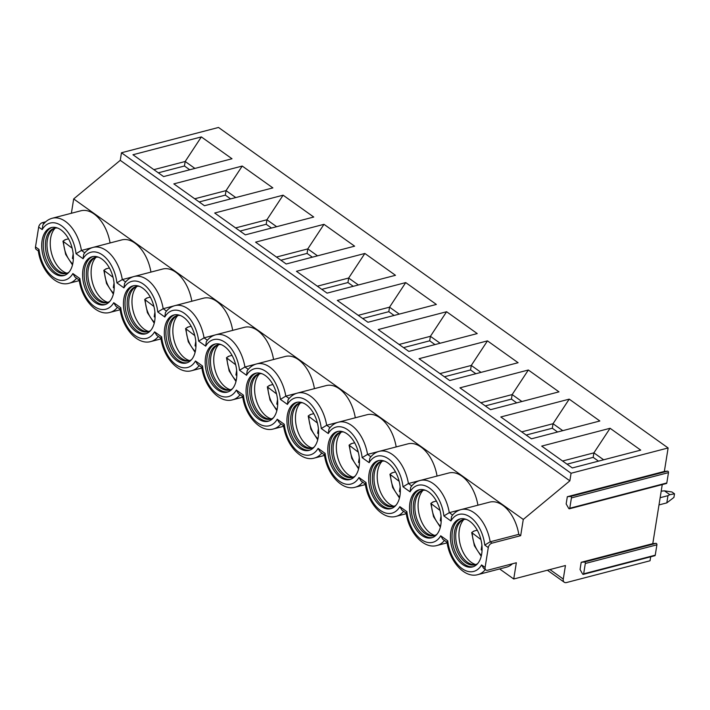 <?xml version="1.0" encoding="UTF-8"?>
<svg xmlns="http://www.w3.org/2000/svg" width="710" height="710" viewBox="0 0 710 710"><rect width="100%" height="100%" fill="white"/><g stroke="black" fill="none" stroke-linecap="round" stroke-linejoin="round"><path stroke-width="1.06" d="M71.382 213.257L73.68 198.933L120.256 160.336L121.472 152.756L218.511 127.463L668.119 447.966L664.356 471.431L667.631 471.147A1.029 0.63 75.4 0 1 668.474 472.62L666.814 482.96A1.029 0.63 75.4 0 1 666.433 483.501L569.384 508.795A1.029 0.63 75.4 0 1 568.683 508.351L566.163 503.94L567.317 496.716L570.591 496.441A1.029 0.63 75.4 0 1 571.426 497.905L569.766 508.253A1.029 0.63 75.4 0 1 569.384 508.795M38.331 250.932L36.281 249.476A4.136 2.662 -54.5 0 1 35.5 246.938L38.677 227.085A4.136 2.662 -54.5 0 1 42.44 222.647L45.733 221.786M650.679 556.8L650.049 560.767L566.527 582.537A5.165 3.328 -54.5 0 1 564.255 582.235A5.165 3.328 -54.5 0 1 563.27 579.058L565.444 565.524L513.738 578.996L516.339 562.755L487.708 570.219A4.136 2.662 -54.5 0 1 485.88 569.97A4.136 2.662 -54.5 0 1 485.099 567.432L488.285 547.579A4.136 2.662 -54.5 0 1 492.039 543.141L520.678 535.677L523.279 519.436L569.855 480.839L571.071 473.25L668.119 447.966M662.253 484.593L652.792 543.638L656.067 543.354A1.029 0.63 75.4 0 1 656.901 544.827L655.25 555.176A1.029 0.63 75.4 0 1 654.868 555.708L583.274 574.372A1.029 0.63 75.4 0 1 582.564 573.92L580.043 569.509L581.206 562.293L584.472 562.009A1.029 0.63 75.4 0 1 585.315 563.483L583.655 573.831A1.029 0.63 75.4 0 1 583.274 574.372M499.636 568.95L513.738 578.996M512.425 563.775A33.583 20.35 75.4 0 1 506.541 567.148L477.91 574.612A33.583 20.35 75.4 0 0 485.303 569.562M92.531 247.55L81.437 250.444L84.774 252.822M38.677 227.085L42.192 229.587L42.822 225.088C45.325 221.547 48.466 219.266 52.238 218.245L80.878 210.79A33.583 20.35 75.4 0 1 110.068 242.962M73.68 198.933L523.279 519.436M518.797 534.346L490.166 541.801L484.77 545.076A29.456 17.848 -104.6 0 0 470.375 517.226A29.456 17.848 -104.6 0 0 450.921 520.954L451.551 516.445C454.054 512.913 457.196 510.632 460.967 509.611L489.598 502.147A33.583 20.35 75.4 0 1 518.797 534.346L520.678 535.677M419.512 480.643L408.419 483.528L403.023 486.803L410.052 491.817L410.682 487.309C413.184 483.776 416.317 481.495 420.089 480.475L448.729 473.011A33.583 20.35 75.4 0 1 477.919 505.192M378.634 451.507L367.54 454.391L362.153 457.666L369.173 462.68L369.803 458.172C372.306 454.64 375.448 452.359 379.22 451.338L407.859 443.874A33.583 20.35 75.4 0 1 437.049 476.055M337.765 422.37L326.671 425.263L321.275 428.529L328.304 433.544L328.934 429.035C331.437 425.503 334.57 423.222 338.351 422.202L366.981 414.738A33.583 20.35 75.4 0 1 396.18 446.918M296.886 393.233L285.802 396.127L280.406 399.393L287.435 404.407L288.056 399.899C290.559 396.366 293.7 394.086 297.472 393.065L326.112 385.601A33.583 20.35 75.4 0 1 355.302 417.782M256.017 364.097L244.923 366.99L239.527 370.256L246.556 375.27L247.186 370.762C249.689 367.23 252.831 364.949 256.603 363.928L285.234 356.464A33.583 20.35 75.4 0 1 314.432 388.645M215.148 334.96L204.054 337.853L198.658 341.12L205.687 346.134L206.317 341.625C208.82 338.093 211.953 335.812 215.733 334.792L244.364 327.328A33.583 20.35 75.4 0 1 273.563 359.508M174.269 305.824L163.176 308.717L157.789 311.983L164.809 316.997L165.439 312.489C167.942 308.957 171.083 306.676 174.855 305.655L203.495 298.191A33.583 20.35 75.4 0 1 232.685 330.372M133.4 276.687L122.306 279.58L116.91 282.855L123.939 287.861L124.57 283.352C127.072 279.82 130.205 277.539 133.986 276.518L162.617 269.055A33.583 20.35 75.4 0 1 191.815 301.235M52.238 218.245A33.583 20.35 75.4 0 1 81.437 250.444L76.041 253.718L83.07 258.724L83.7 254.224C86.194 250.683 89.336 248.402 93.108 247.382L121.747 239.918A33.583 20.35 75.4 0 1 150.937 272.099M460.382 509.78L449.288 512.664L452.625 515.043M447.06 542.298L442.8 539.263L440.715 535.793L447.744 540.807L447.034 542.112C449.554 561.654 464.748 578.561 477.91 574.612M485.88 569.97L483.679 568.399L481.584 564.929L485.099 567.432M428.849 492.145A24.806 15.034 -104.6 0 0 419.131 489.802A24.806 15.034 -104.6 0 0 409.617 510.011A24.806 15.034 -104.6 0 0 421.909 535.464A24.806 15.034 -104.6 0 0 431.636 537.807A24.806 15.034 -104.6 0 0 441.15 517.599A24.806 15.034 -104.6 0 0 428.849 492.145M387.98 463.009A24.806 15.034 -104.6 0 0 378.252 460.666A24.806 15.034 -104.6 0 0 368.747 480.874A24.806 15.034 -104.6 0 0 381.039 506.328A24.806 15.034 -104.6 0 0 390.766 508.671A24.806 15.034 -104.6 0 0 400.271 488.462A24.806 15.034 -104.6 0 0 387.98 463.009M347.101 433.872A24.806 15.034 -104.6 0 0 337.383 431.529A24.806 15.034 -104.6 0 0 327.869 451.737A24.806 15.034 -104.6 0 0 340.17 477.191A24.806 15.034 -104.6 0 0 349.888 479.534A24.806 15.034 -104.6 0 0 359.402 459.326A24.806 15.034 -104.6 0 0 347.101 433.872M306.232 404.736A24.806 15.034 -104.6 0 0 296.505 402.392A24.806 15.034 -104.6 0 0 287 422.601A24.806 15.034 -104.6 0 0 299.292 448.054A24.806 15.034 -104.6 0 0 309.019 450.397A24.806 15.034 -104.6 0 0 318.524 430.189A24.806 15.034 -104.6 0 0 306.232 404.736M265.363 375.599A24.806 15.034 -104.6 0 0 255.636 373.256A24.806 15.034 -104.6 0 0 246.121 393.464A24.806 15.034 -104.6 0 0 258.422 418.918A24.806 15.034 -104.6 0 0 268.149 421.261A24.806 15.034 -104.6 0 0 277.654 401.052A24.806 15.034 -104.6 0 0 265.363 375.599M224.484 346.462A24.806 15.034 -104.6 0 0 214.766 344.119A24.806 15.034 -104.6 0 0 205.252 364.328A24.806 15.034 -104.6 0 0 217.553 389.781A24.806 15.034 -104.6 0 0 227.271 392.124A24.806 15.034 -104.6 0 0 236.785 371.916A24.806 15.034 -104.6 0 0 224.484 346.462M183.615 317.326A24.806 15.034 -104.6 0 0 173.888 314.983A24.806 15.034 -104.6 0 0 164.383 335.191A24.806 15.034 -104.6 0 0 176.675 360.644A24.806 15.034 -104.6 0 0 186.402 362.987A24.806 15.034 -104.6 0 0 195.907 342.779A24.806 15.034 -104.6 0 0 183.615 317.326M142.745 288.189A24.806 15.034 -104.6 0 0 133.018 285.855A24.806 15.034 -104.6 0 0 123.504 306.054A24.806 15.034 -104.6 0 0 135.805 331.508A24.806 15.034 -104.6 0 0 145.523 333.851A24.806 15.034 -104.6 0 0 155.037 313.642A24.806 15.034 -104.6 0 0 142.745 288.189M101.867 259.052A24.806 15.034 -104.6 0 0 92.14 256.718A24.806 15.034 -104.6 0 0 82.635 276.918A24.806 15.034 -104.6 0 0 94.927 302.371A24.806 15.034 -104.6 0 0 104.654 304.714A24.806 15.034 -104.6 0 0 114.168 284.506A24.806 15.034 -104.6 0 0 101.867 259.052M469.727 521.282A24.806 15.034 -104.6 0 0 460 518.939A24.806 15.034 -104.6 0 0 450.486 539.147A24.806 15.034 -104.6 0 0 462.787 564.601A24.806 15.034 -104.6 0 0 472.505 566.944A24.806 15.034 -104.6 0 0 482.019 546.735A24.806 15.034 -104.6 0 0 469.727 521.282M60.998 229.916A24.806 15.034 -104.6 0 0 51.271 227.582A24.806 15.034 -104.6 0 0 41.766 247.781A24.806 15.034 -104.6 0 0 54.058 273.235A24.806 15.034 -104.6 0 0 63.785 275.578A24.806 15.034 -104.6 0 0 73.29 255.369A24.806 15.034 -104.6 0 0 60.998 229.916M460.808 518.77A24.806 15.034 -104.6 0 0 452.128 539.387A24.806 15.034 -104.6 0 0 464.375 564.184A24.806 15.034 75.4 0 0 473.295 566.695M477.706 563.545A23.359 14.156 75.4 0 1 474.928 564.814A23.359 14.156 75.4 0 1 465.769 562.613A23.359 14.156 -104.6 0 1 454.196 538.641A23.359 14.156 -104.6 0 1 463.151 519.614A23.359 14.156 -104.6 0 1 466.195 519.374M463.958 519.445A23.359 14.156 -104.6 0 0 462.068 520.403A23.359 14.156 -104.6 0 0 456.006 540.567A23.359 14.156 -104.6 0 0 467.366 562.196A23.359 14.156 75.4 0 0 473.597 564.654A23.359 14.156 75.4 0 0 475.718 564.574A24.806 15.034 75.4 0 1 471.316 562.373A24.806 15.034 -104.6 0 1 459.512 541.135A24.806 15.034 -104.6 0 1 463.941 519.454M473.783 531.417A24.806 15.034 -104.6 0 1 473.783 531.098L477.262 530.192M473.783 531.098L471.697 532.553L474.395 545.75L481.22 556.303M480.901 539.556L471.697 532.553M481.895 545.227L481.167 549.797L482.054 550.428M481.167 549.797L482.081 549.558M419.93 489.634A24.806 15.034 -104.6 0 0 411.25 510.25A24.806 15.034 -104.6 0 0 423.506 535.047A24.806 15.034 75.4 0 0 432.425 537.559M436.836 534.408A23.359 14.156 75.4 0 1 434.058 535.677A23.359 14.156 75.4 0 1 424.899 533.476A23.359 14.156 -104.6 0 1 413.318 509.505A23.359 14.156 -104.6 0 1 422.272 490.477A23.359 14.156 -104.6 0 1 425.325 490.237M423.08 490.308A23.359 14.156 -104.6 0 0 421.199 491.267A23.359 14.156 -104.6 0 0 415.128 511.431A23.359 14.156 -104.6 0 0 426.488 533.059A23.359 14.156 75.4 0 0 432.727 535.517A23.359 14.156 75.4 0 0 434.839 535.438A24.806 15.034 75.4 0 1 430.446 533.237A24.806 15.034 -104.6 0 1 418.643 511.999A24.806 15.034 -104.6 0 1 423.071 490.317M432.914 502.281A24.806 15.034 -104.6 0 1 432.905 501.961L436.393 501.056M432.905 501.961L430.828 503.417L433.517 516.614L440.342 527.166M440.031 510.419L430.828 503.417M441.025 516.09L440.289 520.661L441.185 521.291M440.289 520.661L441.212 520.421M379.06 460.497A24.806 15.034 -104.6 0 0 370.38 481.114A24.806 15.034 -104.6 0 0 382.628 505.91A24.806 15.034 75.4 0 0 391.547 508.422M395.958 505.272A23.359 14.156 75.4 0 1 393.18 506.541A23.359 14.156 75.4 0 1 384.03 504.34A23.359 14.156 -104.6 0 1 372.448 480.368A23.359 14.156 -104.6 0 1 381.403 461.34A23.359 14.156 -104.6 0 1 384.447 461.101M382.211 461.172A23.359 14.156 -104.6 0 0 380.32 462.13A23.359 14.156 -104.6 0 0 374.259 482.294A23.359 14.156 -104.6 0 0 385.619 503.922A23.359 14.156 75.4 0 0 391.849 506.381A23.359 14.156 75.4 0 0 393.97 506.301A24.806 15.034 75.4 0 1 389.568 504.1A24.806 15.034 -104.6 0 1 377.764 482.862A24.806 15.034 -104.6 0 1 382.202 461.18M392.044 473.144A24.806 15.034 -104.6 0 1 392.035 472.824L395.514 471.919M392.035 472.824L389.95 474.28L392.648 487.477L399.473 498.029M399.153 481.282L389.95 474.28M400.147 486.953L399.419 491.524L400.307 492.163M399.419 491.524L400.333 491.284M338.182 431.361A24.806 15.034 -104.6 0 0 329.511 451.977A24.806 15.034 -104.6 0 0 341.758 476.774A24.806 15.034 75.4 0 0 350.678 479.285M355.089 476.135A23.359 14.156 75.4 0 1 352.311 477.404A23.359 14.156 75.4 0 1 343.152 475.203A23.359 14.156 -104.6 0 1 331.579 451.232A23.359 14.156 -104.6 0 1 340.534 432.204A23.359 14.156 -104.6 0 1 343.578 431.964M341.332 432.035A23.359 14.156 -104.6 0 0 339.451 432.993A23.359 14.156 -104.6 0 0 333.389 453.157A23.359 14.156 -104.6 0 0 344.74 474.786A23.359 14.156 75.4 0 0 350.98 477.244A23.359 14.156 75.4 0 0 353.092 477.164A24.806 15.034 75.4 0 1 348.699 474.963A24.806 15.034 -104.6 0 1 336.895 453.726A24.806 15.034 -104.6 0 1 341.324 432.044M351.166 444.007A24.806 15.034 -104.6 0 1 351.166 443.688L354.645 442.783M351.166 443.688L349.08 445.143L351.778 458.341L358.603 468.893M358.284 452.146L349.08 445.143M359.278 457.817L358.55 462.387L359.438 463.026M358.55 462.387L359.464 462.148M297.312 402.224A24.806 15.034 -104.6 0 0 288.633 422.84A24.806 15.034 -104.6 0 0 300.889 447.637A24.806 15.034 75.4 0 0 309.8 450.149M314.211 446.998A23.359 14.156 75.4 0 1 311.442 448.267A23.359 14.156 75.4 0 1 302.283 446.066A23.359 14.156 -104.6 0 1 290.701 422.095A23.359 14.156 -104.6 0 1 299.655 403.067A23.359 14.156 -104.6 0 1 302.7 402.827M300.463 402.898A23.359 14.156 -104.6 0 0 298.573 403.857A23.359 14.156 -104.6 0 0 292.511 424.021A23.359 14.156 -104.6 0 0 303.871 445.649A23.359 14.156 75.4 0 0 310.11 448.108A23.359 14.156 75.4 0 0 312.222 448.028A24.806 15.034 75.4 0 1 307.829 445.836A24.806 15.034 -104.6 0 1 296.017 424.589A24.806 15.034 -104.6 0 1 300.454 402.907M310.297 414.871A24.806 15.034 -104.6 0 1 310.288 414.551L313.776 413.646M310.288 414.551L308.202 416.007L310.9 429.204L317.725 439.756M317.414 423.009L308.202 416.007M318.408 428.68L317.672 433.251L318.559 433.89M317.672 433.251L318.595 433.011M256.443 373.087A24.806 15.034 -104.6 0 0 247.763 393.704A24.806 15.034 -104.6 0 0 260.011 418.501A24.806 15.034 75.4 0 0 268.93 421.012M273.341 417.862A23.359 14.156 75.4 0 1 270.563 419.131A23.359 14.156 75.4 0 1 261.404 416.93A23.359 14.156 -104.6 0 1 249.831 392.958A23.359 14.156 -104.6 0 1 258.786 373.93A23.359 14.156 -104.6 0 1 261.83 373.691M259.594 373.762A23.359 14.156 -104.6 0 0 257.703 374.72A23.359 14.156 -104.6 0 0 251.642 394.884A23.359 14.156 -104.6 0 0 263.002 416.513A23.359 14.156 75.4 0 0 269.232 418.971A23.359 14.156 75.4 0 0 271.353 418.891A24.806 15.034 75.4 0 1 266.951 416.699A24.806 15.034 -104.6 0 1 255.147 395.452A24.806 15.034 -104.6 0 1 259.585 373.771M269.418 385.734A24.806 15.034 -104.6 0 1 269.418 385.415L272.897 384.509M269.418 385.415L267.333 386.87L270.031 400.067L276.856 410.628M276.536 393.873L267.333 386.87M277.53 399.544L276.802 404.114L277.69 404.753M276.802 404.114L277.716 403.875M215.565 343.951A24.806 15.034 -104.6 0 0 206.885 364.567A24.806 15.034 -104.6 0 0 219.141 389.364A24.806 15.034 75.4 0 0 228.061 391.876M232.472 388.725A23.359 14.156 75.4 0 1 229.694 389.994A23.359 14.156 75.4 0 1 220.535 387.793A23.359 14.156 -104.6 0 1 208.953 363.822A23.359 14.156 -104.6 0 1 217.908 344.794A23.359 14.156 -104.6 0 1 220.961 344.554M218.715 344.625A23.359 14.156 -104.6 0 0 216.834 345.584A23.359 14.156 -104.6 0 0 210.763 365.748A23.359 14.156 -104.6 0 0 222.123 387.376A23.359 14.156 75.4 0 0 228.363 389.834A23.359 14.156 75.4 0 0 230.475 389.755A24.806 15.034 75.4 0 1 226.082 387.562A24.806 15.034 -104.6 0 1 214.278 366.316A24.806 15.034 -104.6 0 1 218.707 344.634M228.549 356.597A24.806 15.034 -104.6 0 1 228.549 356.278L232.028 355.373M228.549 356.278L226.463 357.733L229.152 370.931L235.977 381.492M235.667 364.736L226.463 357.733M236.661 370.407L235.924 374.978L236.82 375.617M235.924 374.978L236.847 374.738M174.695 314.814A24.806 15.034 -104.6 0 0 166.016 335.431A24.806 15.034 -104.6 0 0 178.263 360.227A24.806 15.034 75.4 0 0 187.183 362.748M191.593 359.588A23.359 14.156 75.4 0 1 188.816 360.858A23.359 14.156 75.4 0 1 179.665 358.656A23.359 14.156 -104.6 0 1 168.084 334.685A23.359 14.156 -104.6 0 1 177.038 315.657A23.359 14.156 -104.6 0 1 180.083 315.417M177.846 315.488A23.359 14.156 -104.6 0 0 175.956 316.456A23.359 14.156 -104.6 0 0 169.894 336.611A23.359 14.156 -104.6 0 0 181.254 358.239A23.359 14.156 75.4 0 0 187.493 360.698A23.359 14.156 75.4 0 0 189.605 360.618A24.806 15.034 75.4 0 1 185.203 358.426A24.806 15.034 -104.6 0 1 173.4 337.179A24.806 15.034 -104.6 0 1 177.837 315.497M187.68 327.461A24.806 15.034 -104.6 0 1 187.671 327.141L191.15 326.236M187.671 327.141L185.585 328.597L188.283 341.794L195.108 352.355M194.797 335.599L185.585 328.597M195.782 341.27L195.055 345.841L195.942 346.48M195.055 345.841L195.969 345.601M133.826 285.677A24.806 15.034 -104.6 0 0 125.146 306.294A24.806 15.034 -104.6 0 0 137.394 331.091A24.806 15.034 75.4 0 0 146.313 333.611M150.724 330.452A23.359 14.156 75.4 0 1 147.946 331.721A23.359 14.156 75.4 0 1 138.787 329.52A23.359 14.156 -104.6 0 1 127.214 305.548A23.359 14.156 -104.6 0 1 136.169 286.529A23.359 14.156 -104.6 0 1 139.213 286.281M136.968 286.352A23.359 14.156 -104.6 0 0 135.086 287.319A23.359 14.156 -104.6 0 0 129.025 307.474A23.359 14.156 -104.6 0 0 140.376 329.103A23.359 14.156 75.4 0 0 146.615 331.561A23.359 14.156 75.4 0 0 148.727 331.481M148.718 331.481A24.806 15.034 75.4 0 1 144.334 329.289A24.806 15.034 -104.6 0 1 132.53 308.042A24.806 15.034 -104.6 0 1 136.959 286.361M146.801 298.324A24.806 15.034 -104.6 0 1 146.801 298.005L150.28 297.099M146.801 298.005L144.716 299.46L147.414 312.657L154.239 323.219M153.919 306.463L144.716 299.46M154.913 312.134L154.185 316.704L155.073 317.343M154.185 316.704L155.099 316.465M92.948 256.541A24.806 15.034 -104.6 0 0 84.268 277.157A24.806 15.034 -104.6 0 0 96.525 301.954A24.806 15.034 75.4 0 0 105.444 304.475M109.846 301.315A23.359 14.156 75.4 0 1 107.077 302.584A23.359 14.156 75.4 0 1 97.918 300.383A23.359 14.156 -104.6 0 1 86.336 276.412A23.359 14.156 -104.6 0 1 95.291 257.393A23.359 14.156 -104.6 0 1 98.335 257.144M96.099 257.215A23.359 14.156 -104.6 0 0 94.208 258.183A23.359 14.156 -104.6 0 0 88.146 278.338A23.359 14.156 -104.6 0 0 99.507 299.966A23.359 14.156 75.4 0 0 105.746 302.424A23.359 14.156 75.4 0 0 107.858 302.345M107.849 302.345A24.806 15.034 75.4 0 1 103.465 300.152A24.806 15.034 -104.6 0 1 91.661 278.906A24.806 15.034 -104.6 0 1 96.09 257.224M105.932 269.188A24.806 15.034 -104.6 0 1 105.923 268.868L109.411 267.963M105.923 268.868L103.837 270.324L106.535 283.521L113.36 294.082M113.05 277.326L103.837 270.324M114.044 282.997L113.307 287.568L114.204 288.207M113.307 287.568L114.23 287.328M406.191 513.161L401.931 510.126L399.845 506.656L406.865 511.67L406.164 512.975C408.685 532.518 423.87 549.425 437.032 545.475A33.583 20.35 75.4 0 0 444.433 540.425M365.313 484.025L361.062 480.99L358.967 477.519L365.996 482.534L365.286 483.838C367.815 503.381 383.001 520.288 396.162 516.339A33.583 20.35 75.4 0 0 403.564 511.289M324.443 454.888L320.183 451.853L318.098 448.383L325.127 453.397L324.417 454.702C326.937 474.245 342.131 491.151 355.284 487.202A33.583 20.35 75.4 0 0 362.686 482.152M283.574 425.752L279.314 422.716L277.219 419.246L284.248 424.26L283.547 425.565C286.068 445.108 301.253 462.015 314.415 458.065A33.583 20.35 75.4 0 0 321.816 453.015M242.696 396.615L238.436 393.58L236.35 390.109L243.379 395.124L242.669 396.428C245.19 415.971 260.384 432.878 273.545 428.929A33.583 20.35 75.4 0 0 280.947 423.879M201.826 367.478L197.566 364.443L195.481 360.982L202.501 365.987L201.8 367.301C204.32 386.835 219.514 403.741 232.667 399.792A33.583 20.35 75.4 0 0 240.069 394.742M160.957 338.342L156.697 335.306L154.602 331.845L161.631 336.851L160.921 338.164C163.451 357.698 178.636 374.605 191.798 370.655A33.583 20.35 75.4 0 0 199.199 365.606M120.079 309.205L115.819 306.17L113.733 302.708L120.762 307.714L120.052 309.027C122.573 328.561 137.767 345.468 150.919 341.519A33.583 20.35 75.4 0 0 158.321 336.469M35.5 246.938L39.014 249.441L38.304 250.754C40.834 270.288 56.019 287.204 69.181 283.246A33.583 20.35 75.4 0 0 76.582 278.196M79.209 280.068L74.949 277.033L72.864 273.572L79.884 278.577L79.183 279.891C81.703 299.425 96.888 316.332 110.05 312.382A33.583 20.35 75.4 0 0 117.452 307.332M652.792 543.638L581.206 562.293M664.356 471.431L567.317 496.716M410.052 491.817A29.456 17.848 -104.6 0 1 429.506 488.089A29.456 17.848 -104.6 0 1 443.892 515.939L449.288 512.664A33.583 20.35 75.4 0 0 420.089 480.475M120.256 160.336L569.855 480.839M121.472 152.756L571.071 473.25M640.731 450.122L572.322 467.952L541.686 446.111L610.085 428.281L640.731 450.122M599.852 420.986L531.444 438.815L500.807 416.974L569.216 399.144L599.852 420.986M558.983 391.849L490.574 409.679L459.938 387.837L528.346 370.008L558.983 391.849M518.105 362.712L449.705 380.542L419.06 358.701L487.468 340.871L518.105 362.712M477.235 333.576L408.827 351.406L378.19 329.564L446.599 311.734L477.235 333.576M436.366 304.439L367.957 322.269L337.321 300.428L405.721 282.598L436.366 304.439M395.488 275.302L327.079 293.132L296.443 271.291L364.851 253.461L395.488 275.302M354.618 246.166L286.21 263.996L255.573 242.154L323.982 224.324L354.618 246.166M313.74 217.029L245.34 234.859L214.695 213.018L283.104 195.188L313.74 217.029M272.871 187.893L204.462 205.722L173.826 183.881L242.234 166.051L272.871 187.893M232.001 158.756L163.593 176.586L132.956 154.745L201.356 136.915L232.001 158.756M610.085 428.281L593.897 452.856L593.178 457.364L567.033 464.18M562.595 461.012L593.897 452.856L603.633 459.787M598.468 461.136L593.178 457.364M562.755 430.65L553.028 423.719L552.309 428.228L526.163 435.044M569.216 399.144L553.028 423.719L521.717 431.875M557.59 431.999L552.309 428.228M521.885 401.514L512.159 394.582L511.431 399.091L485.285 405.907M528.346 370.008L512.159 394.582L480.847 402.739M516.72 402.863L511.431 399.091M481.016 372.377L471.28 365.446L470.561 369.954L444.416 376.77M487.468 340.871L471.28 365.446L439.969 373.602M475.851 373.726L470.561 369.954M440.138 343.241L430.411 336.309L429.683 340.818L403.537 347.634M446.599 311.734L430.411 336.309L399.1 344.465M434.973 344.59L429.683 340.818M399.268 314.104L389.541 307.173L388.814 311.681L362.668 318.497M405.721 282.598L389.541 307.173L358.23 315.329M394.103 315.453L388.814 311.681M358.39 284.967L348.663 278.036L347.944 282.544L321.799 289.361M364.851 253.461L348.663 278.036L317.352 286.192M353.225 286.316L347.944 282.544M317.521 255.831L307.794 248.899L307.066 253.408L280.92 260.224M323.982 224.324L307.794 248.899L276.483 257.055M312.356 257.18L307.066 253.408M276.651 226.694L266.916 219.763L266.197 224.271L240.051 231.087M283.104 195.188L266.916 219.763L235.605 227.919M271.486 228.043L266.197 224.271M235.773 197.557L226.046 190.626L225.327 195.135L199.182 201.951M242.234 166.051L226.046 190.626L194.735 198.782M230.608 198.906L225.327 195.135M194.904 168.421L185.177 161.489L184.449 165.998L158.303 172.814M201.356 136.915L185.177 161.489L153.866 169.646M189.739 169.77L184.449 165.998M52.078 227.404A24.806 15.034 -104.6 0 0 43.399 248.03A24.806 15.034 -104.6 0 0 55.646 272.817A24.806 15.034 75.4 0 0 64.566 275.338M68.977 272.178A23.359 14.156 75.4 0 1 66.199 273.457A23.359 14.156 75.4 0 1 57.04 271.247A23.359 14.156 -104.6 0 1 45.467 247.275A23.359 14.156 -104.6 0 1 54.421 228.256A23.359 14.156 -104.6 0 1 57.466 228.008M55.229 228.087A23.359 14.156 -104.6 0 0 53.339 229.046A23.359 14.156 -104.6 0 0 47.277 249.201A23.359 14.156 -104.6 0 0 58.637 270.829A23.359 14.156 75.4 0 0 64.867 273.288A23.359 14.156 75.4 0 0 66.989 273.208M66.98 273.208A24.806 15.034 75.4 0 1 62.586 271.016A24.806 15.034 -104.6 0 1 50.783 249.769A24.806 15.034 -104.6 0 1 55.22 228.087M65.054 240.06A24.806 15.034 -104.6 0 1 65.054 239.731L68.533 238.826M65.054 239.731L62.968 241.187L65.666 254.384L72.491 264.945M72.171 248.189L62.968 241.187M73.165 253.861L72.438 258.431L73.325 259.07M72.438 258.431L73.352 258.192M674.5 493.805L673.923 497.417L666.814 502.884L667.968 495.669L669.814 494.675L674.5 493.805L671.926 491.977L664.418 490.832L661.196 491.169M666.814 502.884L658.995 504.925M660.149 497.701L667.968 495.669M669.814 494.675L664.418 490.832M549.948 569.562L563.27 579.058M460.967 509.611A33.583 20.35 75.4 0 1 490.166 541.801L492.039 543.141M379.22 451.338A33.583 20.35 75.4 0 1 408.419 483.528L411.756 485.915M338.351 422.202A33.583 20.35 75.4 0 1 367.54 454.391L370.877 456.778M297.472 393.065A33.583 20.35 75.4 0 1 326.671 425.263L330.008 427.642M256.603 363.928A33.583 20.35 75.4 0 1 285.802 396.127L289.139 398.505M215.733 334.792A33.583 20.35 75.4 0 1 244.923 366.99L248.26 369.369M174.855 305.655A33.583 20.35 75.4 0 1 204.054 337.853L207.391 340.232M133.986 276.518A33.583 20.35 75.4 0 1 163.176 308.717L166.513 311.095M93.108 247.382A33.583 20.35 75.4 0 1 122.306 279.58L125.643 281.959M42.44 222.647L43.896 223.685M447.744 540.807A29.456 17.848 -104.6 0 0 462.139 568.657A29.456 17.848 -104.6 0 0 481.584 564.929M39.014 249.441A29.456 17.848 -104.6 0 0 53.41 277.299A29.456 17.848 -104.6 0 0 72.864 273.572M76.041 253.718A29.456 17.848 -104.6 0 0 61.646 225.86A29.456 17.848 -104.6 0 0 42.192 229.587M116.91 282.855A29.456 17.848 -104.6 0 0 102.515 254.996A29.456 17.848 -104.6 0 0 83.07 258.724M157.789 311.983A29.456 17.848 -104.6 0 0 143.393 284.133A29.456 17.848 -104.6 0 0 123.939 287.861M198.658 341.12A29.456 17.848 -104.6 0 0 184.263 313.27A29.456 17.848 -104.6 0 0 164.809 316.997M239.527 370.256A29.456 17.848 -104.6 0 0 225.141 342.406A29.456 17.848 -104.6 0 0 205.687 346.134M280.406 399.393A29.456 17.848 -104.6 0 0 266.01 371.543A29.456 17.848 -104.6 0 0 246.556 375.27M321.275 428.529A29.456 17.848 -104.6 0 0 306.88 400.68A29.456 17.848 -104.6 0 0 287.435 404.407M362.153 457.666A29.456 17.848 -104.6 0 0 347.758 429.816A29.456 17.848 -104.6 0 0 328.304 433.544M403.023 486.803A29.456 17.848 -104.6 0 0 388.627 458.953A29.456 17.848 -104.6 0 0 369.173 462.68M443.892 515.939L450.921 520.954M484.77 545.076L488.285 547.579M406.865 511.67A29.456 17.848 -104.6 0 0 421.261 539.529A29.456 17.848 -104.6 0 0 440.715 535.793M365.996 482.534A29.456 17.848 -104.6 0 0 380.391 510.392A29.456 17.848 -104.6 0 0 399.845 506.656M325.127 453.397A29.456 17.848 -104.6 0 0 339.513 481.256A29.456 17.848 -104.6 0 0 358.967 477.519M284.248 424.26A29.456 17.848 -104.6 0 0 298.644 452.119A29.456 17.848 -104.6 0 0 318.098 448.383M243.379 395.124A29.456 17.848 -104.6 0 0 257.774 422.983A29.456 17.848 -104.6 0 0 277.219 419.246M202.501 365.987A29.456 17.848 -104.6 0 0 216.896 393.846A29.456 17.848 -104.6 0 0 236.35 390.109M161.631 336.851A29.456 17.848 -104.6 0 0 176.027 364.709A29.456 17.848 -104.6 0 0 195.481 360.982M120.762 307.714A29.456 17.848 -104.6 0 0 135.148 335.573A29.456 17.848 -104.6 0 0 154.602 331.845M79.884 278.577A29.456 17.848 -104.6 0 0 94.279 306.436A29.456 17.848 -104.6 0 0 113.733 302.708M472.301 533.423A21.699 13.153 -104.6 0 0 481.442 555.362M431.431 504.286A21.699 13.153 -104.6 0 0 440.564 526.225M390.553 475.15A21.699 13.153 -104.6 0 0 399.695 497.089M349.684 446.013A21.699 13.153 -104.6 0 0 358.825 467.952M308.806 416.877A21.699 13.153 -104.6 0 0 317.947 438.815M267.936 387.74A21.699 13.153 -104.6 0 0 277.077 409.679M227.067 358.603A21.699 13.153 -104.6 0 0 236.199 380.542M186.189 329.467A21.699 13.153 -104.6 0 0 195.33 351.406M145.319 300.33A21.699 13.153 -104.6 0 0 154.46 322.269M104.441 271.193A21.699 13.153 -104.6 0 0 113.582 293.132M667.631 471.147L570.591 496.441M668.474 472.62L571.426 497.905M666.814 482.96L569.766 508.253M656.067 543.354L584.472 562.009M656.901 544.827L585.315 563.483M655.25 555.176L583.655 573.831M63.572 242.057A21.699 13.153 -104.6 0 0 72.713 263.996M564.255 582.235L547.41 570.228M79.289 280.61L69.181 283.246M447.149 542.839L437.032 545.475M406.271 513.703L396.162 516.339M365.401 484.566L355.284 487.202M324.532 455.429L314.415 458.065M283.654 426.293L273.545 428.929M242.784 397.156L232.667 399.792M201.906 368.02L191.798 370.655M161.037 338.883L150.919 341.519M120.168 309.746L110.05 312.382"/></g></svg>
